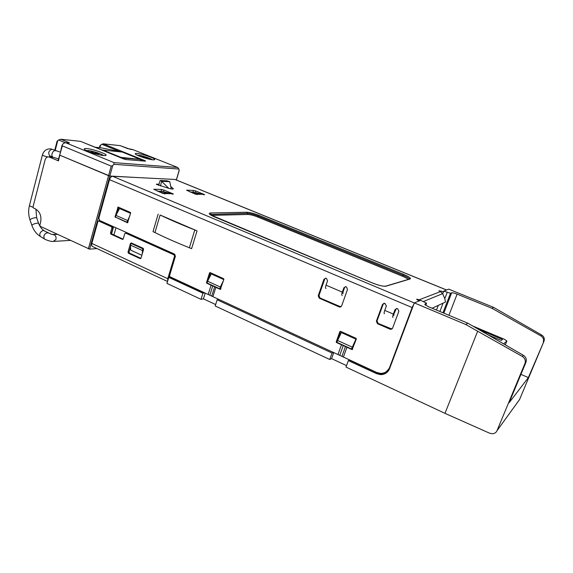 <?xml version="1.0" encoding="UTF-8"?>
<svg xmlns="http://www.w3.org/2000/svg" width="573" height="573" viewBox="0 0 573 573"><rect width="100%" height="100%" fill="white"/><g stroke="black" fill="none" stroke-linecap="round" stroke-linejoin="round"><path stroke-width="0.86" d="M94.538 153.571L94.681 152.984L96.586 153.156L98.628 153.987L96.722 153.822L98.95 154.731M96.586 153.156L96.35 154.087M95.562 153.872L94.789 153.65M93.005 153.106L90.663 151.852L94.681 152.984M91.838 152.726L93.041 152.833M92.189 152.482L92.303 152.003M86.416 150.577L88.099 150.541C92.403 150.871 102.46 154.144 103.455 155.541M94.896 147.211L101.285 147.855L122.378 152.067L101.579 149.933M140.177 159.294L122.35 152.067M120.824 157.768L121.039 157.389L121.275 157.833L120.846 157.718M140.249 159.38L121.039 157.389L103.247 150.226M140.313 159.38L122.378 152.067M140.543 159.931L140.299 159.466L121.283 157.955M140.578 159.874L140.915 160.784M160.333 180.502L166.901 180.81L169.766 181.684L161.6 181.312L160.333 180.502M160.497 186.003L161.6 181.312M161.794 181.512L168.784 188.352M171.234 188.918L169.766 181.684M135.207 177.429L109.823 176.018L134.963 177.422M130.286 149.331L120.23 145.649L103.183 143.809L145.141 160.727L145.521 161.185L126.003 159.566L80.499 141.359L60.81 139.239L68.452 142.376C69.562 142.863 69.662 143.078 68.746 143.021L65.472 142.656L63.381 143.472L62.013 145.327L62.378 145.879L111.212 166.106L108.562 175.689L59.936 155.24L109.823 176.018L112.716 165.568L113.898 164.315L178.898 169.035L179.156 170.704L176.599 179.349M58.038 160.576L62.378 145.879M99.874 145.829L101.844 144.281L119.721 151.501M57.049 141.366L58.632 139.998L65.035 142.634M111.212 166.106L112.716 165.568M103.799 155.57C98.771 155.233 86.38 151.293 84.603 149.467C83.801 148.679 84.51 148.386 86.745 148.579C92.439 149.03 105.74 153.478 106.077 155.047C106.263 155.534 105.504 155.706 103.799 155.57M153.098 159.86C148.801 159.581 137.083 155.784 135.507 154.151C134.848 153.528 135.378 153.292 137.09 153.442C141.932 153.815 154.495 158.062 154.817 159.437L153.098 159.86M103.183 143.809L101.844 144.281M60.81 139.239L58.632 139.998M65.587 142.698L114.013 162.632L113.898 164.315M114.013 162.632L177.623 167.445L178.898 169.035M177.623 167.445L132.807 149.596M140.063 258.566L128.474 253.23L128.001 252.048L130.458 243.511L131.26 242.931L143.071 248.267L143.551 249.463L141.044 258.043L140.063 258.566L140.743 258.495M130.58 246.691L129.061 251.955L129.541 253.13L140.886 258.351M175.431 256.016L174.586 256.11L174.092 254.892L125.702 233.139L124.742 233.677L123.274 238.805L122.479 239.385L110.947 234.171L110.482 233.003L111.914 227.904L111.449 226.736L98.671 221.006L97.883 221.586L91.838 243.439C91.451 245.072 91.709 246.104 92.597 246.54L167.545 281.479M99.516 220.985L112.537 226.686L113.003 227.853L111.57 232.946L112.036 234.113L123.109 239.134M126.325 233.046L175.087 254.784L174.092 254.892M169.15 277.318L169.529 276.05M174.586 256.11L167.767 278.707L91.838 243.439M167.653 281.142L167.767 278.707M488.189 334.954L501.246 340.448L502.442 339.424L478.67 329.461M493.117 337.805L493.582 337.433L489.614 335.778M502.442 339.424L478.605 329.418M493.582 337.433L489.55 335.742M472.596 325.951L504.591 339.359L506.89 340.971L503.624 343.872M506.89 340.971L505.307 344.846M144.453 157.904L144.561 157.496L146.294 157.704L148.113 158.463L146.387 158.255L147.741 158.828M146.294 157.704L146.115 158.392M143.049 157.453L140.951 156.436L144.561 157.496M142.419 157.246L143.071 157.324M142.34 157.016L142.448 156.615M137.284 155.219L138.351 155.233C141.889 155.498 150.993 158.456 152.318 159.767M158.155 214.123L153.012 231.65L154.954 232.552C165.16 237.602 176.634 242.666 189.369 247.758L191.583 248.682L197.04 230.862L160.111 215.011C170.417 219.932 181.978 224.91 194.806 229.945L197.04 230.862M346.93 347.281L343.406 357.043L337.97 354.529L341.472 344.781L336.494 342.511L336.208 341.837L339.875 331.581L340.491 331.323L356.041 338.321L356.334 339.001L352.13 349.623L341.472 344.781M215.849 287.374L212.912 296.649L208.178 294.458L211.093 285.196L206.76 283.22L206.502 282.596L209.553 272.863L210.09 272.59L223.62 278.686L223.885 279.316L220.34 289.408L211.093 285.196M200.242 193.674L195.114 193.559L197.255 194.254L202.219 194.297L194.856 192.399L190.071 191.976M168.648 192.965L162.796 192.836L165.038 193.574L170.89 193.695L168.648 192.965L163.004 191.604L157.331 191.138M423.433 301.513L442.621 293.648L444.691 298.318L445.522 302.007L432.121 308.238M384.397 313.768C383.931 313.524 384.053 312.392 384.748 310.387L393.357 314.09C392.655 316.103 392.519 317.227 392.963 317.471M325.965 288.548C325.378 288.248 325.4 287.116 326.03 285.146L342.317 292.144L343.857 287.811L345.705 286.686L346.479 286.958L347.517 289.379L341.615 306.003L339.374 306.992L319.233 298.168L318.223 295.775L323.938 279.302L325.765 278.177L326.51 278.442L327.534 280.842L326.03 285.146M342.181 295.546C341.623 295.26 341.673 294.128 342.317 292.144M115.273 217.389L115.037 216.802L118.11 207.061L130.4 212.418L130.644 213.006L127.521 222.804L116.033 217.368M127.256 222.188L127.937 222.489M117.694 207.354L118.776 207.347L117.164 213.077M393.357 314.09L394.998 309.671L396.91 308.525L397.769 308.826L398.858 311.318L392.548 328.265L390.177 329.246L377.442 323.666L376.375 321.202L382.556 304.349L384.913 303.339L386.367 305.982L384.748 310.387M396.33 308.539L393.98 313.832L393.78 315.522M383.946 303.21L383.201 304.12L377.027 320.93L378.094 323.394L391.946 329.067M345.39 286.665L344.566 287.625L343.041 291.951L342.969 293.648M325.543 278.156L324.69 279.137L318.982 295.575L319.992 297.96L340.899 306.899M414.286 302.959L112.637 176.291C111.262 176.434 110.209 177.551 109.493 179.65L98.821 218.198L99.745 220.519L174.357 254.018L175.345 256.453L169.565 275.599L170.059 276.816L208.178 294.458M343.406 357.043L376.647 372.436L380.536 373.388C384.87 373.352 387.9 371.34 389.64 367.35L412.116 307.551L413.878 304.041M389.905 367.802L386.095 371.848M340.57 331.359L337.031 342.052M351.779 348.85L352.617 349.236M212.912 296.649L337.97 354.529M220.111 288.72L220.791 289.028M210.484 272.769L208.207 280.025M442.936 293.283L443.602 291.55M409.716 278.994L409.143 278.636M195.114 193.559L192.306 192.893M162.796 192.836L159.473 192.027M194.627 192.342L189.892 191.898M163.205 191.654L157.145 191.06M202.369 194.362L204.64 194.748L203.895 194.333L195.694 190.981L193.481 190.401L186.562 190.2L195.379 194.154L197.255 194.254M170.89 193.695L173.39 194.097L172.638 193.674L164.028 190.093L161.629 189.47L153.736 189.24L162.911 193.466L165.038 193.574M372.421 282.976L372.321 282.94C378.71 285.454 383.258 286.536 385.973 286.199L410.118 278.987C411.199 278.234 409.043 276.702 403.65 274.381L259.032 215.384C254.004 213.443 249.964 212.397 246.899 212.246L210.556 212.963C208.013 213.242 209.166 214.474 214.016 216.658L214.18 216.723M443.337 291.657L438.904 290.747L440.515 291.607L419.142 299.822C417.409 299.17 416.578 299.056 416.664 299.457L419.264 300.911M442.621 293.648L440.515 291.607M420.367 300.467L419.472 299.958M112.637 176.291L174.887 179.442L446.517 290.002M175.245 179.535L174.887 179.442M159.058 184.112L156.336 184.298L168.713 188.331C171.964 189.183 173.497 189.291 173.297 188.66L170.761 186.562M58.016 160.662L49.027 156.959C47.136 156.701 45.826 157.682 45.095 159.91L33.019 206.882L33.449 207.992L35.383 208.88C39.945 211.645 41.686 216.114 40.611 222.288L39.852 225.218L40.289 226.335L89.596 249.14L109.823 176.018L108.562 175.689L88.349 248.861M442.972 312.786L450.493 293.29L443.774 291.098L442.714 293.863M436.497 310.079L438.273 305.438M541.764 335.069L540.969 335.943L492.006 308.317L493.575 307.35L541.764 335.069C544.035 336.645 544.78 338.672 544.006 341.15L519.539 399.589L496.984 430.717L524.968 363.425C525.856 360.56 524.961 358.232 522.29 356.435L465.756 324.497L467.847 323.208L428.532 306.741L424.965 304.664L424.987 304.098L426.491 303.131L420.654 300.359L414.315 302.895L389.597 368.611C387.871 372.593 384.841 374.606 380.522 374.642L376.604 373.689L348.355 360.596L349.48 359.858M62.013 145.327L58.453 160.92M142.226 253.997L142.684 248.718L131.038 243.432L130.544 245.144L130.658 250.136L141.86 255.264M142.183 250.437L130.544 245.144M355.933 339.144L341.343 332.569L337.597 340.469L336.931 342.325L351.5 348.986L352.545 348.491L355.933 339.144L351.5 348.986M337.597 340.469L352.173 347.109M130.551 213.335L119.521 208.515L115.961 215.405L115.481 217.124L126.941 222.202L129.856 215.763M115.961 215.405L127.428 220.476M219.738 288.792L207.054 282.998L207.612 281.228L220.304 287.016L219.738 288.792L220.942 288.563M450.493 293.29L451.674 292.789C452.591 292.624 454.403 293.068 457.118 294.121L492.006 308.317M96.923 248.56L89.596 249.14M128.03 222.159L126.941 222.202M131.038 243.432L132.22 243.346M142.684 248.718L143.472 248.653M113.927 234.966L115.947 227.796M111.628 233.684L113.583 226.736M126.397 232.488L126.232 233.053M207.612 281.228L211.244 273.923L223.799 279.581M223.463 280.627L220.304 287.016M99.258 220.161L99.029 220.999M168.791 277.368L202.957 293.204L204.389 292.925L170.296 277.146L168.791 277.368L166.965 283.413L201.037 299.335L203.415 298.848L205.22 293.089M218.614 299.285L333.228 352.338M376.604 373.689L377.578 373.109L349.408 360.066M377.578 373.109L381.482 374.062L386.245 372.98M467.847 323.208L523.357 355.267L522.29 356.435M524.968 363.425L525.964 362.258C526.874 359.407 526 357.072 523.357 355.267M525.964 362.258L509.132 402.726L528.37 377.593L520.929 374.37M528.37 377.593L544.006 341.15M540.969 335.943C543.297 337.497 544.056 339.524 543.254 342.031M333.751 352.581L331.588 358.634L329.747 359.493L332.054 353.04L217.153 299.786L218.549 299.486M332.054 353.04L333.149 352.538M348.355 360.596L345.999 367.085L444.977 413.348L489.657 433.224L492.594 433.754C494.793 433.453 496.254 432.436 496.984 430.717M465.756 324.497L414.315 302.895M493.575 307.35L448.709 289.121L443.774 291.098M202.957 293.204L201.037 299.335M203.415 298.848L215.641 304.55M217.153 299.786L215.19 305.953L329.747 359.493M331.588 358.634L346.536 365.603M477.603 331.352L444.977 413.348M519.539 399.589L518.415 401.136M140.858 160.777L140.5 159.824M162.102 191.318L162.768 191.504M99.867 147.712L100.583 145.069M140.6 159.931L143.164 160.97M55.173 150.506L57.751 140.564M179.191 170.231L176.312 179.972M145.141 160.727L144.618 161.092M145.521 161.185L125.702 159.523M126.003 159.566L123.782 158.986M123.625 158.922L80.564 141.373M68.452 142.376L67.585 142.878M68.746 143.021L68.38 142.956M133.108 149.653L130.601 149.395M129.541 253.13L128.474 253.23M129.061 251.955L128.001 252.048M131.031 243.468L130.458 243.511M112.537 226.686L111.449 226.736M98.814 221.056L99.917 221.02M125.702 233.139L126.769 233.082M122.93 239.292L122.314 239.335M112.036 234.113L110.947 234.171M111.57 232.946L110.482 233.003M111.914 227.904L113.003 227.853M189.369 247.758L194.806 229.945M160.111 215.011L154.954 232.552M339.81 355.181L343.32 345.433M345.505 346.436L341.988 356.191M209.876 295.059L212.798 285.798M214.703 286.665L211.774 295.933M408.062 279.481C407.518 278.636 405.663 277.547 402.497 276.229L257.764 217.017C253.631 215.412 250.322 214.56 247.823 214.452L211.38 215.376M115.574 216.787L115.037 216.802M395.614 309.427L394.998 309.671M382.556 304.349L383.201 304.12M376.375 321.202L377.027 320.93M378.094 323.394L377.442 323.666M390.177 329.246L390.8 328.959M343.857 287.811L344.566 287.625M323.938 279.302L324.69 279.137M318.223 295.775L318.982 295.575M319.992 297.96L319.233 298.168M339.374 306.992L340.097 306.756M207.218 282.475L206.502 282.596M206.76 283.22L207.326 283.119M390.199 367.014L389.64 367.35M352.603 349.272L351.958 349.58M339.875 331.581L340.512 331.33M336.208 341.837L336.938 341.529M336.494 342.511L336.931 342.325M220.225 289.372L220.662 289.286M209.553 272.863L210.398 272.734M196.969 194.648L197.105 194.19M164.738 194.018L164.888 193.509M209.868 214.46L247.364 213.349C250.136 213.471 253.81 214.424 258.402 216.2L403.07 275.305C406.228 276.616 408.241 277.74 409.101 278.671L409.323 279.108M403.65 274.381L402.497 276.229M259.032 215.384L257.764 217.017M246.899 212.246L247.823 214.452M210.556 212.963L211.552 215.369M109.493 179.65L412.116 307.551M203.895 194.333L203.759 194.784M195.694 190.981L195.235 192.485M193.481 190.401L193.001 191.984M172.638 193.674L172.494 194.168M164.028 190.093L163.549 191.733M161.629 189.47L161.142 191.16M214.016 216.658L372.321 282.94M385.02 286.314L385.973 286.199M409.043 279.309L410.118 278.987M441.131 291.12L440.881 291.772M419.142 299.822L418.834 300.639M173.11 188.474L172.931 189.061M156.88 184.026L156.716 184.599M447.184 292.488L444.82 298.633M443.036 303.275L439.878 311.49M49.479 157.109L53.533 157.417M426.477 303.468L425.768 305.33M424.987 304.098L424.844 304.485M443.824 313.144L451.674 292.789M448.917 315.279L457.118 294.121M31.916 225.504L31.852 225.311C33.556 230.231 36.386 233.934 40.318 236.427L44.279 238.855C44.587 239.378 51.212 241.921 53.16 241.448L55.875 239.55C56.405 237.423 55.853 235.832 54.227 234.794L52.902 234.601M44.279 238.855L43.82 236.04C44.63 234.142 45.768 233.061 47.251 232.81L48.068 233.018M40.318 236.427C39.093 233.92 40.081 231.907 43.276 230.389L51.591 234.386L57.508 234.407M30.032 220.046L31.852 225.311C32.876 224.222 34.831 223.484 37.711 223.09L38.642 223.441C40.074 226.972 41.872 229.343 44.035 230.561M58.467 158.922L53.146 157.26C52.036 156.751 51.67 155.591 52.036 153.779C52.709 151.745 53.783 150.685 55.252 150.606L55.81 150.771M29.467 205.463L29.388 205.743C28.249 210.477 28.442 215.176 29.961 219.846C30.985 218.743 32.94 217.998 35.827 217.625L36.758 217.998L38.577 223.248M52.917 157.167L49.851 155.863C47.853 153.098 48.555 150.885 51.942 149.224L52.508 149.388M49.794 155.849L49.307 156.981M47.717 156.966L43.484 155.756L42.416 154.882M60.244 152.117L51.112 148.944C46.721 148.522 43.806 150.57 42.359 155.097L29.388 205.743L32.998 207.326M140.321 159.394L140.564 159.846M160.06 180.631L158.671 185.451M99.373 147.662L99.924 145.628M54.729 150.319L57.107 141.137M120.301 145.664L127.435 148.514L133.008 149.617M68.481 142.971L65.472 142.656M105.052 155.612L106.077 155.047M153.979 159.896L154.817 159.437M126.619 233.032L125.544 233.089M99.774 220.977L98.671 221.006M391.352 329.103L390.729 329.396M340.563 306.892L339.846 307.121M352.531 349.43L352.13 349.623M210.133 214.66L372.364 282.933C378.753 285.447 383.215 286.507 385.751 286.135L409.91 278.929L410.01 278.485L409.101 278.671L408.936 279.223M446.582 289.974L175.102 179.478M53.182 157.281L49.027 156.959M176.405 180.008L176.584 179.399M381.482 374.062L380.522 374.642M54.091 241.391L70.286 240.395M35.906 209.145L36.686 217.79"/></g></svg>
